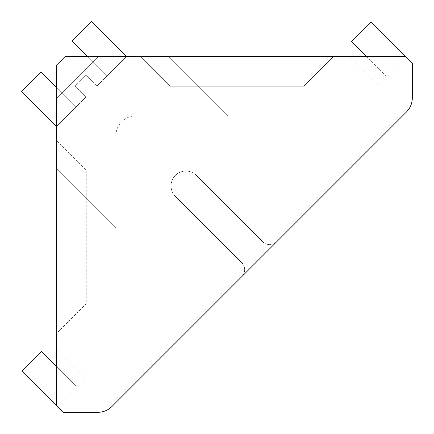 <?xml version="1.0" encoding="UTF-8"?>
<svg xmlns="http://www.w3.org/2000/svg" width="434" height="434" viewBox="0 0 434 434"><rect width="100%" height="100%" fill="white"/><g stroke="black" fill="none" stroke-linecap="round" stroke-linejoin="round"><path stroke-width="0.33" stroke-dasharray="2.17 1.63" d="M241.76 276.691A9.879 9.879 0 0 0 241.76 262.716A9.879 9.879 0 0 1 241.76 276.691L276.691 241.76A9.879 9.879 0 0 1 262.716 241.76A9.879 9.879 0 0 0 276.691 241.76A9.879 9.879 0 0 1 262.716 241.76L196.352 175.39A14.821 14.821 0 0 0 175.39 175.39A14.821 14.821 0 0 0 175.39 196.352L241.76 262.716A9.879 9.879 0 0 1 241.76 276.691L115.911 402.54L241.76 276.691A9.879 9.879 0 0 0 241.76 262.716L175.39 196.352A14.821 14.821 0 0 1 175.39 175.39A14.821 14.821 0 0 1 196.352 175.39L262.716 241.76L196.352 175.39A14.821 14.821 0 0 0 175.39 175.39A14.821 14.821 0 0 0 175.39 196.352L241.76 262.716L175.39 196.352A14.821 14.821 0 0 1 175.39 175.39A14.821 14.821 0 0 1 196.352 175.39L262.716 241.76A9.879 9.879 0 0 0 276.691 241.76L241.76 276.691M56.632 366.811L76.189 386.369L56.632 405.931L76.189 386.369L41.263 351.442L21.7 370.999L63.001 412.3L97.965 412.3A19.758 19.758 0 0 0 111.934 406.512L406.512 111.934A19.758 19.758 0 0 0 412.3 97.965L412.3 63.001L370.999 21.7L351.442 41.263L386.369 76.189L405.931 56.632L386.369 76.189L366.811 56.632M276.691 241.76L402.54 115.911L276.691 241.76M402.54 115.911L135.668 115.911A19.758 19.758 0 0 0 115.911 135.668L115.911 402.54L115.911 135.668A19.758 19.758 0 0 1 135.668 115.911L402.54 115.911M140.464 56.632L170.101 86.268L303.621 86.268L333.263 56.632L140.464 56.632L170.101 86.268L303.621 86.268L333.263 56.632L140.464 56.632L333.263 56.632L303.621 86.268L333.263 56.632L140.464 56.632L170.101 86.268L303.621 86.268L170.101 86.268L140.464 56.632M56.632 333.263L56.632 140.464L56.632 333.263L86.268 303.621L86.268 170.101L56.632 140.464L56.632 333.263L86.268 303.621L86.268 170.101L56.632 140.464L56.632 333.263L86.268 303.621L86.268 170.101L56.632 140.464L86.268 170.101L86.268 303.621L56.632 333.263M405.931 56.632L377.987 84.576L350.043 56.632L168.408 56.632L350.043 56.632L377.987 84.576L405.931 56.632L65.013 56.632L126.489 56.632L106.927 76.189L126.489 56.632L91.558 21.7L72.001 41.263L106.927 76.189L87.37 56.632M21.7 91.558L56.632 126.489L76.189 106.927L41.263 72.001L21.7 91.558M56.632 126.489L85.97 97.151L56.632 126.489L56.632 98.545L56.632 126.489L76.189 106.927L56.632 87.37M126.489 56.632L97.151 85.97L85.97 74.794L74.794 85.97L85.97 97.151L74.794 85.97L85.97 74.794L97.151 85.97L126.489 56.632L98.545 56.632L56.632 98.545L98.545 56.632L65.013 56.632L56.632 65.013L65.013 56.632L56.632 65.013L56.632 98.545L98.545 56.632L56.632 98.545L56.632 65.013L56.632 405.931L56.632 350.043L59.61 353.021L56.632 350.043L56.632 405.931L84.576 377.987L56.632 350.043L56.632 168.408L56.632 350.043L84.576 377.987L56.632 405.931M59.61 353.021L115.911 353.021L115.911 227.687L115.911 353.021L59.61 353.021M115.911 227.687L56.632 168.408L115.911 227.687M168.408 56.632L227.687 115.911L353.021 115.911L227.687 115.911L168.408 56.632M353.021 115.911L353.021 59.61L353.021 115.911"/><path stroke-width="0.65" d="M56.632 366.811L41.263 351.442L21.7 370.999L63.001 412.3L97.965 412.3A19.758 19.758 0 0 0 111.934 406.512L406.512 111.934A19.758 19.758 0 0 0 412.3 97.965L412.3 63.001L370.999 21.7L351.442 41.263L366.811 56.632M56.632 87.37L41.263 72.001L21.7 91.558L56.632 126.489M126.489 56.632L91.558 21.7L72.001 41.263L87.37 56.632M405.931 56.632L65.013 56.632L56.632 65.013L56.632 405.931"/></g></svg>
